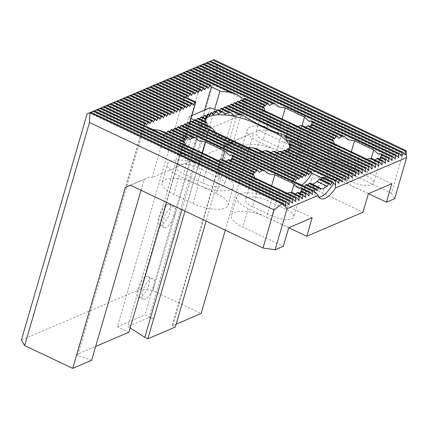 <?xml version="1.0" encoding="UTF-8"?>
<svg xmlns="http://www.w3.org/2000/svg" width="428" height="428" viewBox="0 0 428 428"><rect width="100%" height="100%" fill="white"/><g stroke="black" fill="none" stroke-linecap="round" stroke-linejoin="round"><path stroke-width="0.32" stroke-dasharray="2.14 1.6" d="M321.193 179.364L320.438 180.482L330.245 185.126M320.438 180.482L319.877 178.744M317.346 181.568L317.116 181.9L326.922 186.549M317.116 181.9L316.95 181.381M312.247 184.104A16.082 6.072 -64.7 0 1 311.038 183.906L319.866 188.09M311.038 183.906L310.477 184.741L320.283 189.385M310.477 184.741L309.915 183.002M307.909 185.04L307.16 186.159L316.966 190.802M307.16 186.159L306.598 184.42M212.679 113.645L212.251 114.281L213.214 114.736M216.322 111.745L215.568 112.864L218.36 114.185M215.568 112.864L215.006 111.12M219.644 110.322L218.89 111.441L225.042 114.356M218.89 111.441L218.328 109.702M222.961 108.905L222.207 110.023L234.132 115.667M222.207 110.023L221.651 108.284M226.284 107.487L225.529 108.605L254.756 122.445M225.529 108.605L224.968 106.861M206.36 115.999L205.606 117.117L206.574 117.577M205.606 117.117L205.049 115.378M205.477 118.572L205.082 119.861L205.547 118.604M203.043 117.422L202.289 118.54L205.082 119.861M202.289 118.54L201.727 116.796M205.258 121.461L205.119 122.873L206.307 121.959M199.721 118.84L198.966 119.958L205.119 122.873M198.966 119.958L198.405 118.214M207.243 125.393L207.569 127.025L210.266 126.822M196.399 120.257L195.644 121.375L207.569 127.025M195.644 121.375L195.088 119.637M215.354 132.225L221.554 136.639L240.012 145.381L247.721 147.558M193.082 121.675L192.327 122.793L221.554 136.639L221.372 137.254L239.835 145.996A34.465 12.519 16.2 0 0 289.531 148.516A34.465 12.519 16.2 0 0 289.708 147.007M90.918 112.179L89.361 112.917L90.966 112.206M94.235 110.761L92.683 111.499L94.288 110.782M97.557 109.343L96 110.082L97.605 109.365M100.88 107.926L99.323 108.664L100.928 107.947M104.197 106.502L102.645 107.241L104.25 106.529M107.519 105.085L105.962 105.823L107.567 105.106M110.841 103.667L109.284 104.405L110.889 103.688M114.158 102.244L112.607 102.988L114.206 102.271M117.481 100.826L115.924 101.564L117.529 100.853M120.798 99.408L119.246 100.147L120.851 99.43M124.12 97.991L122.563 98.729L124.168 98.012M127.442 96.568L125.886 97.311L127.491 96.594M130.759 95.15L129.208 95.888L130.808 95.177M134.082 93.732L132.525 94.47L134.13 93.753M137.399 92.314L135.847 93.053L137.452 92.336M140.721 90.891L139.164 91.635L140.769 90.918M144.043 89.473L142.487 90.212L144.092 89.5M147.36 88.056L145.809 88.794L147.414 88.077M150.683 86.638L149.126 87.376L150.731 86.659M154.005 85.215L152.448 85.958L154.053 85.242M157.322 83.797L155.771 84.535L157.37 83.824M160.644 82.379L159.088 83.118L160.693 82.401M163.961 80.962L162.41 81.7L164.015 80.983M167.284 79.538L165.727 80.282L167.332 79.565M170.606 78.121L169.049 78.859L170.654 78.147M173.923 76.703L172.372 77.441L173.971 76.724M177.246 75.285L175.689 76.023L177.294 75.307M180.562 73.862L179.011 74.6L180.616 73.889M183.885 72.444L182.333 73.183L183.933 72.466M187.207 71.027L185.65 71.765L187.255 71.048M190.524 69.609L188.973 70.347L190.578 69.63M193.847 68.186L192.29 68.924L193.895 68.213M197.169 66.768L195.612 67.506L197.217 66.789M200.486 65.35L198.934 66.089L200.534 65.372M203.808 63.933L202.251 64.671L203.856 63.954M207.125 62.509L205.574 63.248L207.179 62.536M210.448 61.092L208.891 61.83L210.496 61.113M153.047 290.735L217.868 67.624L213.877 59.626L206.628 62.863L140.93 288.98L153.047 290.735L201.123 313.499M87.093 113.95L206.628 62.863M152.882 129.566L148.955 129.181L144.364 126.201L143.182 126.094L143.214 126.458L143.969 125.34M143.203 126.431L76.965 354.438L95.658 346.45M189.684 123.061L166.636 202.385M218.114 160.457L215.803 160.842L210.207 157.386L190.979 148.281L185.998 146.724L185.196 144.867M184.099 141.358L183.302 142.454L183.66 141.149M198.127 167.728A15.162 5.511 16.2 0 0 176.256 166.62A15.162 5.511 16.2 0 0 183.516 173.977L202.744 183.082A15.162 5.511 16.2 0 0 224.609 184.19A15.162 5.511 16.2 0 0 217.354 176.839L198.127 167.728L202.401 153.015M232.051 158.119L231.778 159.43L232.067 158.093M230.569 160.377L229.847 161.511L229.108 159.681M226.289 161.34L225.139 162.271L223.218 159.885M287.332 193.247L285.021 193.627L279.43 190.171L260.203 181.065L255.222 179.509L254.419 177.657M253.323 174.143L252.525 175.245L252.884 173.939M252.739 206.761A15.162 5.511 -163.8 0 1 245.479 199.411A15.162 5.511 -163.8 0 1 267.345 200.518L286.573 209.624A15.162 5.511 -163.8 0 1 293.833 216.98A15.162 5.511 -163.8 0 1 271.967 215.867L252.739 206.761L260.203 181.065M301.275 190.904L301.002 192.22L301.291 190.883M299.793 193.162L299.07 194.296L298.332 192.472M295.507 194.125L294.362 195.056L292.442 192.675M91.635 360.296L77.773 355.401L144.364 126.201M165.181 132.418L152.042 177.641L232.971 143.054L230.751 142.267L225.117 144.814L172.559 325.708L176.154 324.173M141.037 190.257L144.188 179.402L149.821 176.855L152.042 177.641M166.519 133.028L165.764 134.146L165.203 132.407M169.836 131.61L169.087 132.728L168.525 130.989M173.158 130.192L172.404 131.31L171.842 129.566M176.48 128.774L175.726 129.893L175.164 128.149M179.797 127.351L179.043 128.47L178.487 126.731M183.12 125.934L182.365 127.052L181.804 125.313M186.437 124.516L185.688 125.634L185.126 123.89M189.759 123.098L189.005 124.216L188.443 122.472M192.327 122.793L191.765 121.054M209.153 115.367L208.928 115.699L208.366 113.96M212.251 114.281L211.689 112.537M229.606 106.064L228.852 107.187L228.29 105.443M232.923 104.646L232.169 105.764L231.607 104.025M236.245 103.228L235.491 104.346L234.929 102.608M239.562 101.811L238.808 102.929L238.252 101.185M242.885 100.387L242.13 101.506L241.569 99.767M243.805 99.023L245.453 100.088L244.891 98.349M185.65 71.765L245.453 100.088L232.971 143.054M263.204 139.913A15.162 5.511 -163.8 0 1 255.944 132.562A15.162 5.511 -163.8 0 1 277.809 133.67L297.043 142.781A15.162 5.511 -163.8 0 1 304.297 150.132A15.162 5.511 -163.8 0 1 282.432 149.024L263.204 139.913L270.667 114.223L265.686 112.666L264.884 110.809M263.787 107.3L262.99 108.396L263.348 107.091M311.739 124.056L311.466 125.372L311.755 124.034M310.257 126.319L309.535 127.448L308.797 125.623M305.977 127.282L304.827 128.213L302.906 125.827M297.802 126.399L295.491 126.779L289.895 123.328L270.667 114.223M367.021 159.189L364.71 159.569L359.119 156.113L339.891 147.007L334.91 145.45L334.102 143.594M333.011 140.084L332.214 141.181L332.572 139.876M332.422 172.703A15.162 5.511 -163.8 0 1 325.168 165.347A15.162 5.511 -163.8 0 1 347.033 166.46L366.261 175.566A15.162 5.511 -163.8 0 1 373.521 182.916A15.162 5.511 -163.8 0 1 351.656 181.809L332.422 172.703L339.891 147.007M380.963 156.846L380.69 158.162L380.979 156.825M379.481 159.104L378.753 160.238L378.015 158.414M375.195 160.067L374.051 160.998L372.13 158.617M217.285 110.312L233.18 115.929L172.265 325.601L172.559 325.708M137.821 289.226A11.486 4.339 -64.7 0 1 148.275 276.477A11.486 4.339 -64.7 0 1 147.275 288.718A11.486 4.339 -64.7 0 1 138.437 297.241A11.486 4.339 -64.7 0 1 137.821 289.226M179.626 145.333A11.486 4.339 -64.7 0 1 190.08 132.584A11.486 4.339 -64.7 0 1 189.08 144.819A11.486 4.339 -64.7 0 1 180.247 153.347A11.486 4.339 -64.7 0 1 179.626 145.333M158.724 217.28A11.486 4.339 -64.7 0 1 169.178 204.531A11.486 4.339 -64.7 0 1 168.177 216.771A11.486 4.339 -64.7 0 1 159.339 225.294A11.486 4.339 -64.7 0 1 158.724 217.28M195.789 102.046L184.254 96.578L184.805 98.29L185.559 97.172M184.254 96.578L117.374 326.773L145.044 314.944L153.711 319.047L214.626 109.37M204.552 110.124L145.044 314.944M128.914 332.235L117.374 326.773M288.793 227.733L266.398 217.124A24.353 8.849 16.2 0 0 231.281 215.343A24.353 8.849 16.2 0 0 242.933 227.156L283.315 246.282M130.331 185.19L149.821 176.855M230.751 142.267L253.676 132.605L225.117 144.814M217.868 67.624L402.459 155.054L391.39 193.156L258.715 130.315M391.39 193.156L394.653 198.694M368.481 193.675L346.086 183.066A24.353 8.849 -163.8 0 0 310.969 181.285A24.353 8.849 -163.8 0 0 322.621 193.098L363.003 212.218M272.631 169.418L253.403 160.307A24.353 8.849 -163.8 0 1 241.745 148.5A24.353 8.849 -163.8 0 1 276.863 150.281L296.09 159.387A24.353 8.849 -163.8 0 1 307.748 171.195A24.353 8.849 -163.8 0 1 272.631 169.418L278.002 150.913A24.353 8.849 -163.8 0 0 313.125 152.694A24.353 8.849 -163.8 0 0 301.467 140.887L282.239 131.781A24.353 8.849 -163.8 0 0 247.122 130A24.353 8.849 -163.8 0 0 258.774 141.807L278.002 150.913M216.407 193.445L197.174 184.34A24.353 8.849 16.2 0 0 162.057 182.558A24.353 8.849 16.2 0 0 173.715 194.366L192.942 203.477A24.353 8.849 16.2 0 0 228.06 205.253A24.353 8.849 16.2 0 0 216.407 193.445L221.779 174.945L202.551 165.839A24.353 8.849 16.2 0 0 167.434 164.058A24.353 8.849 16.2 0 0 179.086 175.865L198.314 184.976A24.353 8.849 16.2 0 0 233.437 186.752A24.353 8.849 16.2 0 0 221.779 174.945M144.188 179.402L130.481 185.26M225.326 230.184L253.676 132.605M21.4 340.073L140.93 288.98M172.265 325.601L175.314 327.051M130.149 327.976L127.881 326.532L149.153 317.442L153.711 319.047M76.965 354.438A1.38 0.503 16.2 0 0 76.794 354.603A1.38 0.503 16.2 0 0 77.773 355.401M406.161 150.699L402.459 155.054M149.126 87.376L189.7 106.593M208.928 115.699L209.313 115.881M284.818 150.169L285.455 151.945L286.198 150.822M285.455 151.945L345.642 180.456M152.448 85.958L193.017 105.17M287.985 148.677L288.194 150.255L288.761 149.046M288.194 150.255L348.964 179.032M155.771 84.535L184.805 98.29M289.954 146.617L289.692 147.97L290.056 146.665M289.692 147.97L352.281 177.615M159.088 83.118L188.122 96.872M289.649 144.958L355.604 176.197M162.41 81.7L191.444 95.449M287.199 140.807L358.921 174.779M165.727 80.282L194.761 94.032M273.214 131.193L362.243 173.356M169.049 78.859L198.084 92.614M228.852 107.187L365.565 171.938M172.372 77.441L201.406 91.196M232.169 105.764L368.882 170.521M175.689 76.023L204.723 89.773M235.491 104.346L372.205 169.103M179.011 74.6L208.045 88.355M238.808 102.929L375.522 167.68M364.71 159.569L378.844 166.262M295.491 126.779L334.91 145.45M242.13 101.506L265.686 112.666M182.333 73.183L220.602 91.314M374.051 160.998L382.167 164.844M304.827 128.213L332.214 141.181M245.453 100.088L262.99 108.396M378.753 160.238L385.484 163.426M309.535 127.448L334.145 139.105M188.973 70.347L264.921 106.321M380.69 158.162L388.806 162.003M311.466 125.372L338.853 138.346M192.29 68.924L269.629 105.556M308.77 121.103L348.189 139.774M195.612 67.506L278.97 106.989M377.994 153.893L392.128 160.586M198.934 66.089L395.445 159.168M202.251 64.671L398.768 157.75M205.574 63.248L402.085 156.327M208.891 61.83L405.407 154.909M280.479 151.105L281.554 153.09L282.469 152.047M281.554 153.09L342.32 181.873M145.809 88.794L186.378 108.011M274.819 151.416L276.408 153.647L277.515 152.694M276.408 153.647L339.003 183.291M142.487 90.212L183.061 109.429M267.42 150.902L269.726 153.47L271.095 152.646M269.726 153.47L335.68 184.709M322.102 178.011L323.659 178.749L323.199 177.326M139.164 91.635L179.739 110.852M256.821 148.874L260.636 152.159L262.471 151.549M260.636 152.159L308.711 174.929M135.847 93.053L176.416 112.27M239.835 145.996L240.012 145.381L305.389 176.347M132.525 94.47L173.099 113.688M189.005 124.216L302.066 177.764M129.208 95.888L169.777 115.105M185.688 125.634L298.749 179.188M125.886 97.311L166.46 116.528M182.365 127.052L295.427 180.605M122.563 98.729L163.138 117.946M292.859 180.905L292.447 181.52L304.18 187.073L304.592 186.458M179.043 128.47L315.757 193.226M314.109 191.535L314.548 191.985M119.246 100.147L159.815 119.364M175.726 129.893L199.282 141.047M229.082 155.166L268.5 173.832M298.305 187.951L312.44 194.644M115.924 101.564L156.498 120.782M301.002 192.22L309.118 196.061M231.778 159.43L259.165 172.404M172.404 131.31L189.941 139.619M112.607 102.988L153.176 122.205M299.07 194.296L305.795 197.485M229.847 161.511L254.457 173.169M169.087 132.728L185.238 140.379M109.284 104.405L149.854 123.622M294.362 195.056L302.478 198.902M225.139 162.271L252.525 175.245M165.764 134.146L183.302 142.454M105.962 105.823L146.536 125.04M215.803 160.842L255.222 179.509M102.645 107.241L143.214 126.458M148.955 129.181L185.998 146.724M285.021 193.627L299.156 200.32M99.323 108.664L295.839 201.743M96 110.082L292.517 203.161M92.683 111.499L289.194 204.579M89.361 112.917L285.877 205.996M205.536 119.177A34.465 12.519 16.2 0 0 204.878 120.546A34.465 12.519 16.2 0 0 221.372 137.254M319.042 197.164A25.273 9.539 -64.7 0 1 316.848 196.827A25.273 9.539 -64.7 0 1 313.986 191.717M301.799 185.137A25.273 9.539 -64.7 0 1 295.309 186.629A25.273 9.539 -64.7 0 1 292.447 181.52M323.659 178.749A25.273 9.539 -64.7 0 1 307.042 192.183A25.273 9.539 -64.7 0 1 304.18 187.073M368.38 193.718L327.998 174.592A24.353 8.849 -163.8 0 1 316.34 162.784A24.353 8.849 -163.8 0 1 351.463 164.566L346.086 183.066M391.839 183.692L351.463 164.566M288.691 227.782L248.31 208.655L242.933 227.156M312.151 217.75L271.775 198.624A24.353 8.849 16.2 0 0 236.652 196.843A24.353 8.849 16.2 0 0 248.31 208.655M233.18 115.929L236.235 117.374L208.784 129.106L184.971 211.068M208.784 129.106L205.734 127.656L181.921 209.624M205.734 127.656L194.066 120.215M191.065 118.305L188.802 116.855L127.881 326.532M142.54 291.463A11.486 4.339 -64.7 0 1 152.994 278.714A11.486 4.339 -64.7 0 1 151.994 290.949A11.486 4.339 -64.7 0 1 143.155 299.477A11.486 4.339 -64.7 0 1 142.54 291.463M184.345 147.564A11.486 4.339 -64.7 0 1 194.799 134.82A11.486 4.339 -64.7 0 1 193.798 147.055A11.486 4.339 -64.7 0 1 184.96 155.583A11.486 4.339 -64.7 0 1 184.345 147.564M163.442 219.511A11.486 4.339 -64.7 0 1 173.896 206.767A11.486 4.339 -64.7 0 1 172.896 219.002A11.486 4.339 -64.7 0 1 164.058 227.53A11.486 4.339 -64.7 0 1 163.442 219.511M188.802 116.855L191.867 115.544M210.073 107.765L149.153 317.442M236.235 117.374L206.103 221.078M190.979 148.281L183.516 173.977M210.207 157.386L202.744 183.082M222.309 159.788L217.354 176.839M271.62 185.806L267.345 200.518M279.43 190.171L271.967 215.867M291.527 192.573L286.573 209.624M282.084 118.957L277.809 133.67M289.895 123.328L282.432 149.024M301.991 125.725L297.043 142.781M351.308 151.742L347.033 166.46M359.119 156.113L351.656 181.809M371.215 158.515L366.261 175.566M296.09 159.387L301.467 140.887M276.863 150.281L282.239 131.781M253.403 160.307L258.774 141.807M192.942 203.477L198.314 184.976M173.715 194.366L179.086 175.865M197.174 184.34L202.551 165.839M327.998 174.592L322.621 193.098M271.775 198.624L266.398 217.124M183.559 141.491L176.256 166.62M231.912 159.056L224.609 184.19M252.782 174.276L245.479 199.411M301.135 191.846L293.833 216.98M263.247 107.428L255.944 132.562M311.6 124.997L304.297 150.132M332.47 140.218L325.168 165.347M380.824 157.788L373.521 182.916M307.748 171.195L313.125 152.694M241.745 148.5L247.122 130M228.06 205.253L233.437 186.752M162.057 182.558L167.434 164.058M204.878 120.546L205.108 119.77M289.531 148.516L289.756 147.74M320.695 198.651L316.848 196.827M295.309 186.629L307.042 192.183M76.794 354.603L143.182 126.094M316.34 162.784L310.969 181.285M236.652 196.843L231.281 215.343M159.339 225.294L164.058 227.53M169.178 204.531L173.896 206.767M180.247 153.347L184.96 155.583M190.08 132.584L194.799 134.82M138.437 297.241L143.155 299.477M148.275 276.477L152.994 278.714"/><path stroke-width="0.64" d="M316.404 189.064L306.598 184.42L305.71 184.8L315.516 189.444L316.404 189.064L316.966 190.802L318.839 188.026L319.721 187.646L309.915 183.002L309.032 183.377L318.839 188.026M329.683 183.387L319.877 178.744L318.994 179.123L328.8 183.767L329.683 183.387L330.245 185.126L332.117 182.349L333.005 181.97L323.199 177.326L322.311 177.7L332.117 182.349M322.311 177.7L321.193 179.364M318.994 179.123L317.346 181.568M328.8 183.767L326.922 186.549L326.757 186.025L316.95 181.381A16.082 6.072 -64.7 0 1 312.247 184.104M319.866 188.09L320.845 188.55L320.283 189.385L319.721 187.646M309.032 183.377L307.909 185.04M314.548 191.985L315.714 192.536L318.218 195.355L287.07 208.666L275.124 249.781L263.006 248.031L130.331 185.19L125.292 187.48L72.733 368.374L91.635 360.296L141.037 190.257M315.714 192.536L315.757 193.226L313.082 190.481L178.487 126.731L177.599 127.111L176.48 128.774M177.599 127.111L312.199 190.861L313.082 190.481M312.199 190.861L312.44 194.644L309.765 191.905L300.959 187.732L298.305 187.951L294.041 183.928L291.527 192.573M300.959 187.732A15.162 5.511 16.2 0 1 301.515 188.796L308.877 192.279L309.765 191.905M308.877 192.279L309.118 196.061L306.443 193.322L301.291 190.883A15.162 5.511 16.2 0 1 300.766 191.428L299.793 193.162M300.766 191.428L305.555 193.702L306.443 193.322M305.555 193.702L305.795 197.485L303.12 194.74L298.332 192.472A15.162 5.511 16.2 0 1 297.085 192.68L295.507 194.125M297.085 192.68L302.238 195.12L303.12 194.74M302.238 195.12L302.478 198.902L299.803 196.158L292.442 192.675A15.162 5.511 16.2 0 1 290.114 192.37L298.915 196.538L299.803 196.158M298.915 196.538L299.156 200.32L296.481 197.581L104.197 106.502L103.314 106.882L295.598 197.955L296.481 197.581M295.598 197.955L295.839 201.743L293.164 198.999L100.88 107.926L99.992 108.3L292.276 199.378L293.164 198.999M292.276 199.378L292.517 203.161L289.842 200.416L97.557 109.343L96.674 109.723L288.954 200.796L289.842 200.416M288.954 200.796L289.194 204.579L286.519 201.834L94.235 110.761L93.352 111.141L285.637 202.214L286.519 201.834M285.637 202.214L285.877 205.996L283.202 203.257L90.918 112.179L89.923 112.607L282.202 203.68L283.202 203.257M263.006 248.031L274.075 209.929L282.202 203.68L287.07 208.666M212.588 128.721L194.2 120.011L195.088 119.637L210.266 126.822A34.465 12.519 16.2 0 0 212.588 128.721L215.354 132.225M206.933 123.05L197.522 118.593L198.405 118.214L206.307 121.959A34.465 12.519 16.2 0 0 206.933 123.05L207.243 125.393M205.552 119.407L200.839 117.176L201.727 116.796L205.547 118.604A34.465 12.519 16.2 0 0 205.552 119.407L205.258 121.461M289.708 147.007A34.465 12.519 16.2 0 0 273.037 131.808L254.58 123.066L254.756 122.445L243.355 115.571A34.465 12.519 16.2 0 0 239.263 114.431L234.132 115.667L231.061 112.741A34.465 12.519 16.2 0 0 228.664 112.404L225.042 114.356L223.036 111.933A34.465 12.519 16.2 0 0 221.265 111.89L218.36 114.185L216.975 112.05A34.465 12.519 16.2 0 0 215.605 112.2L213.214 114.736L212.304 112.832A34.465 12.519 16.2 0 0 211.266 113.136L209.313 115.881L208.832 114.18A34.465 12.519 16.2 0 0 208.099 114.629L206.574 117.577L206.531 116.079A34.465 12.519 16.2 0 0 206.13 116.689L205.477 118.572M206.531 116.079L205.049 115.378L204.161 115.758L206.13 116.689M243.355 115.571L224.968 106.861L224.085 107.241L239.263 114.431M231.061 112.741L221.651 108.284L220.762 108.659L228.664 112.404M223.036 111.933L218.328 109.702L217.445 110.082L221.265 111.89M216.975 112.05L215.006 111.12L214.123 111.499L215.605 112.2M214.123 111.499L212.679 113.645M217.445 110.082L216.322 111.745M220.762 108.659L219.644 110.322M224.085 107.241L222.961 108.905M204.161 115.758L203.043 117.422M200.839 117.176L199.721 118.84M197.522 118.593L196.399 120.257M194.2 120.011L193.082 121.675M368.481 193.675L386.468 202.193L394.653 198.694L406.6 157.579L335.606 187.924L335.194 184.211L333.466 183.393L333.005 181.97M406.6 157.579L406.161 150.699L213.877 59.626L212.882 60.054L405.166 151.127L406.161 150.699M405.166 151.127L405.407 154.909L402.732 152.165L210.448 61.092L209.565 61.472L401.844 152.545L402.732 152.165M401.844 152.545L402.085 156.327L399.41 153.588L207.125 62.509L206.243 62.889L398.527 153.962L399.41 153.588M398.527 153.962L398.768 157.75L396.093 155.006L203.808 63.933L202.92 64.307L395.205 155.385L396.093 155.006M395.205 155.385L395.445 159.168L392.77 156.423L200.486 65.35L199.603 65.73L391.888 156.803L392.77 156.423M391.888 156.803L392.128 160.586L389.448 157.841L380.647 153.673A15.162 5.511 16.2 0 1 381.204 154.733L388.565 158.221L389.448 157.841M388.565 158.221L388.806 162.003L386.131 159.264L380.979 156.825L381.204 154.733M380.979 156.825A15.162 5.511 16.2 0 1 380.455 157.37L385.243 159.639L386.131 159.264M385.243 159.639L385.484 163.426L382.809 160.682L378.015 158.414A15.162 5.511 16.2 0 1 376.774 158.622L375.195 160.067M376.774 158.622L381.926 161.062L382.809 160.682M381.926 161.062L382.167 164.844L379.492 162.1L372.13 158.617A15.162 5.511 16.2 0 1 369.803 158.312L367.021 159.189M369.803 158.312L378.603 162.48L379.492 162.1M378.603 162.48L378.844 166.262L376.169 163.517L241.569 99.767L240.686 100.147L239.562 101.811M240.686 100.147L375.281 163.897L376.169 163.517M375.281 163.897L375.522 167.68L372.847 164.941L238.252 101.185L237.363 101.564L236.245 103.228M237.363 101.564L371.964 165.315L372.847 164.941M371.964 165.315L372.205 169.103L369.53 166.358L234.929 102.608L234.046 102.982L232.923 104.646M234.046 102.982L368.642 166.738L369.53 166.358M368.642 166.738L368.882 170.521L366.208 167.776L231.607 104.025L230.724 104.405L229.606 106.064M230.724 104.405L365.325 168.156L366.208 167.776M365.325 168.156L365.565 171.938L362.885 169.194L228.29 105.443L227.402 105.823L226.284 107.487M227.402 105.823L362.002 169.574L362.885 169.194M362.002 169.574L362.243 173.356L359.568 170.617L283.497 134.585L273.214 131.193L254.756 122.445M290.056 146.665L290.537 144.701A34.465 12.519 16.2 0 0 290.532 143.899L289.649 144.958L289.772 141.347A34.465 12.519 16.2 0 0 289.151 140.256L287.199 140.807L285.818 136.484L358.68 170.991L359.568 170.617M358.68 170.991L358.921 174.779L356.246 172.035L289.151 140.256M289.772 141.347L355.363 172.414L356.246 172.035M355.363 172.414L355.604 176.197L352.929 173.452L290.532 143.899M290.537 144.701L352.041 173.832L352.929 173.452M352.041 173.832L352.281 177.615L349.606 174.87L289.954 146.617A34.465 12.519 16.2 0 1 289.553 147.227L348.724 175.25L349.606 174.87M348.724 175.25L348.964 179.032L346.284 176.293L287.985 148.677A34.465 12.519 16.2 0 1 287.252 149.131L345.401 176.668L346.284 176.293M345.401 176.668L345.642 180.456L342.967 177.711L284.818 150.169A34.465 12.519 16.2 0 1 283.78 150.474L342.079 178.091L342.967 177.711M342.079 178.091L342.32 181.873L339.645 179.129L280.479 151.105A34.465 12.519 16.2 0 1 279.11 151.255L338.762 179.509L339.645 179.129M338.762 179.509L339.003 183.291L336.328 180.552L274.819 151.416A34.465 12.519 16.2 0 1 273.048 151.373L335.44 180.926L336.328 180.552M335.44 180.926L335.68 184.709L335.194 184.211M90.966 112.206L93.352 111.141M94.288 110.782L96.674 109.723M97.605 109.365L99.992 108.3M100.928 107.947L103.314 106.882M104.25 106.529L106.631 105.465L145.092 123.676L145.975 123.301L146.536 125.04L148.409 122.258L149.297 121.878L149.854 123.622L151.731 120.84L152.614 120.461L153.176 122.205L155.048 119.423L155.936 119.043L156.498 120.782L158.371 118L159.259 117.625L159.815 119.364L161.693 116.582L162.576 116.202L163.138 117.946L165.01 115.164L165.898 114.784L166.46 116.528L168.332 113.746L169.215 113.367L169.777 115.105L171.655 112.323L172.538 111.949L173.099 113.688L174.972 110.906L175.86 110.526L176.416 112.27L178.294 109.488L179.177 109.108L179.739 110.852L181.611 108.07L182.499 107.69L183.061 109.429L184.933 106.647L185.816 106.272L186.378 108.011L188.256 105.229L189.139 104.849L189.7 106.593L191.573 103.811L192.461 103.432L193.017 105.17L194.895 102.394L195.778 102.014L189.684 123.061M145.975 123.301L107.519 105.085L106.631 105.465M107.567 105.106L109.953 104.041L148.409 122.258M149.297 121.878L110.841 103.667L109.953 104.041M110.889 103.688L113.276 102.624L151.731 120.84M152.614 120.461L114.158 102.244L113.276 102.624M114.206 102.271L116.593 101.206L155.048 119.423M155.936 119.043L117.481 100.826L116.593 101.206M117.529 100.853L119.915 99.788L158.371 118M159.259 117.625L120.798 99.408L119.915 99.788M120.851 99.43L123.232 98.365L161.693 116.582M162.576 116.202L124.12 97.991L123.232 98.365M124.168 98.012L126.554 96.947L165.01 115.164M165.898 114.784L127.442 96.568L126.554 96.947M127.491 96.594L129.877 95.53L168.332 113.746M169.215 113.367L130.759 95.15L129.877 95.53M130.808 95.177L133.194 94.112L171.655 112.323M172.538 111.949L134.082 93.732L133.194 94.112M134.13 93.753L136.516 92.689L174.972 110.906M175.86 110.526L137.399 92.314L136.516 92.689M137.452 92.336L139.838 91.271L178.294 109.488M179.177 109.108L140.721 90.891L139.838 91.271M140.769 90.918L143.155 89.853L181.611 108.07M182.499 107.69L144.043 89.473L143.155 89.853M144.092 89.5L146.478 88.436L184.933 106.647M185.816 106.272L147.36 88.056L146.478 88.436M147.414 88.077L149.795 87.012L188.256 105.229M189.139 104.849L150.683 86.638L149.795 87.012M150.731 86.659L153.117 85.595L191.573 103.811M192.461 103.432L154.005 85.215L153.117 85.595M154.053 85.242L156.439 84.177L194.895 102.394M195.778 102.014L157.322 83.797L156.439 84.177M157.37 83.824L159.756 82.759L186.678 95.508L187.56 95.128L188.122 96.872L190 94.09L190.883 93.711L191.444 95.449L193.317 92.667L194.205 92.293L194.761 94.032L196.639 91.25L197.522 90.87L198.084 92.614L199.956 89.832L200.844 89.452L201.406 91.196L203.279 88.414L204.167 88.034L204.723 89.773L206.601 86.991L207.484 86.617L208.045 88.355L209.918 85.573L210.806 85.193L183.885 72.444L183.002 72.824L209.918 85.573M187.56 95.128L160.644 82.379L159.756 82.759M160.693 82.401L163.079 81.336L190 94.09M190.883 93.711L163.961 80.962L163.079 81.336M164.015 80.983L166.401 79.918L193.317 92.667M194.205 92.293L167.284 79.538L166.401 79.918M167.332 79.565L169.718 78.501L196.639 91.25M197.522 90.87L170.606 78.121L169.718 78.501M170.654 78.147L173.04 77.083L199.956 89.832M200.844 89.452L173.923 76.703L173.04 77.083M173.971 76.724L176.357 75.66L203.279 88.414M204.167 88.034L177.246 75.285L176.357 75.66M177.294 75.307L179.68 74.242L206.601 86.991M207.484 86.617L180.562 73.862L179.68 74.242M180.616 73.889L183.002 72.824M183.933 72.466L186.319 71.406L230.371 92.266L237 94.609L187.207 71.027L186.319 71.406M187.255 71.048L189.641 69.983L264.017 105.213L263.348 107.091M264.017 105.213A15.162 5.511 16.2 0 1 264.541 104.662L190.524 69.609L189.641 69.983M190.578 69.63L192.958 68.566L266.976 103.624L264.921 106.321L264.541 104.662M266.976 103.624A15.162 5.511 16.2 0 1 268.222 103.416L193.847 68.186L192.958 68.566M193.895 68.213L196.281 67.148L272.866 103.421A15.162 5.511 16.2 0 1 275.193 103.726L197.169 66.768L196.281 67.148M197.217 66.789L199.603 65.73M200.534 65.372L202.92 64.307M203.856 63.954L206.243 62.889M207.179 62.536L209.565 61.472M210.496 61.113L212.882 60.054M87.093 113.95L89.923 112.607L89.484 122.494L24.664 345.605L21.4 340.073L87.093 113.95M95.658 346.45L128.914 332.235L166.636 202.385M143.969 125.34L145.092 123.676M158.724 130.139L165.203 132.407L184.099 141.358A15.162 5.511 16.2 0 0 184.661 142.422L158.724 130.139L152.882 129.566M220.891 159.58A15.162 5.511 16.2 0 0 223.218 159.885L253.323 174.143A15.162 5.511 16.2 0 0 253.879 175.207L220.891 159.58L218.114 160.457M185.196 144.867L184.661 142.422M183.66 141.149L184.329 139.271A15.162 5.511 16.2 0 1 184.853 138.72L185.238 140.379L187.287 137.682A15.162 5.511 16.2 0 1 188.534 137.474L189.941 139.619L193.178 137.479A15.162 5.511 16.2 0 1 195.505 137.784L199.282 141.047L205.59 142.037L224.818 151.143L229.082 155.166L231.735 154.947A15.162 5.511 16.2 0 1 232.297 156.006L232.051 158.119M230.569 160.377L231.543 158.644A15.162 5.511 16.2 0 0 232.067 158.093L257.758 170.258A15.162 5.511 16.2 0 0 256.511 170.467L254.457 173.169L254.077 171.51A15.162 5.511 16.2 0 0 253.547 172.056L252.884 173.939M226.289 161.34L227.862 159.89A15.162 5.511 16.2 0 0 229.108 159.681L254.077 171.51M254.419 177.657L253.879 175.207M257.758 170.258L259.165 172.404L262.396 170.264A15.162 5.511 16.2 0 1 264.729 170.569L268.5 173.832L274.813 174.822L294.041 183.928M301.515 188.796L301.275 190.904M290.114 192.37L287.332 193.247M184.853 138.72L168.525 130.989L167.637 131.364L166.519 133.028M188.534 137.474L171.842 129.566L170.959 129.946L169.836 131.61M195.505 137.784L175.164 128.149L174.276 128.528L173.158 130.192M180.921 125.688L293.983 179.241L294.865 178.861L181.804 125.313L180.921 125.688L179.797 127.351M184.238 124.27L297.305 177.823L298.188 177.443L185.126 123.89L184.238 124.27L183.12 125.934M187.56 122.852L300.622 176.406L301.51 176.026L188.443 122.472L187.56 122.852L186.437 124.516M190.883 121.434L303.944 174.982L304.827 174.608L191.765 121.054L190.883 121.434L189.759 123.098M208.832 114.18L208.366 113.96L207.484 114.335L206.36 115.999M212.304 112.832L211.689 112.537L210.801 112.917L209.153 115.367M264.884 110.809L264.344 108.359A15.162 5.511 16.2 0 1 263.787 107.3L244.891 98.349L244.003 98.729L242.885 100.387M167.637 131.364L184.329 139.271M227.862 159.89L253.547 172.056M170.959 129.946L187.287 137.682M231.543 158.644L256.511 170.467M174.276 128.528L193.178 137.479M232.297 156.006L262.396 170.264M264.729 170.569L231.735 154.947M307.261 173.565L308.149 173.185L256.821 148.874A34.465 12.519 16.2 0 1 252.729 147.735L307.261 173.565L305.389 176.347L304.827 174.608M310.584 172.147L311.472 171.767L267.42 150.902A34.465 12.519 16.2 0 1 265.023 150.565L310.584 172.147L308.711 174.929L308.149 173.185M207.484 114.335L208.099 114.629M344.417 136.511A15.162 5.511 16.2 0 0 342.084 136.206L311.98 121.948A15.162 5.511 16.2 0 0 311.424 120.889L344.417 136.511L348.189 139.774L354.502 140.764L373.73 149.87L377.994 153.893L380.647 153.673M268.222 103.416L269.629 105.556L272.866 103.421M275.193 103.726L278.97 106.989L285.278 107.974L304.506 117.085L308.77 121.103L311.424 120.889M311.98 121.948L311.739 124.056M310.257 126.319L311.231 124.585A15.162 5.511 16.2 0 0 311.755 124.034L337.441 136.2A15.162 5.511 16.2 0 0 336.199 136.409L334.145 139.105L333.76 137.452A15.162 5.511 16.2 0 0 333.235 137.998L332.572 139.876M305.977 127.282L307.55 125.832A15.162 5.511 16.2 0 0 308.797 125.623L333.76 137.452M297.802 126.399L300.579 125.522A15.162 5.511 16.2 0 0 302.906 125.827L333.011 140.084A15.162 5.511 16.2 0 0 333.567 141.149L334.102 143.594M337.441 136.2L338.853 138.346L342.084 136.206M380.455 157.37L379.481 159.104M311.231 124.585L336.199 136.409M307.55 125.832L333.235 137.998M300.579 125.522L333.567 141.149M244.003 98.729L264.344 108.359M210.806 85.193L211.325 86.809L219.987 90.913L214.626 109.37L217.285 110.312M237 94.609L243.805 99.023M219.987 90.913L220.602 91.314L230.371 92.266M185.559 97.172L186.678 95.508M211.325 86.809L204.552 110.124M285.818 136.484A34.465 12.519 16.2 0 0 283.497 134.585M210.801 112.917L211.266 113.136M386.468 202.193L391.839 183.692L368.38 193.718L363.003 212.218L306.78 236.251L312.151 217.75L288.691 227.782L283.315 246.282L275.124 249.781M306.78 236.251L288.793 227.733M130.481 185.26L125.292 187.48M176.154 324.173L201.123 313.499L225.326 230.184M72.733 368.374L24.664 345.605M206.103 221.078L175.314 327.051L147.869 338.778L144.814 337.334L130.149 327.976M335.606 187.924A25.273 9.539 -64.7 0 1 320.695 198.651A25.273 9.539 -64.7 0 1 318.218 195.355M274.075 209.929L89.484 122.494M286.198 150.822L287.252 149.131M288.761 149.046L289.553 147.227M282.469 152.047L283.78 150.474M277.515 152.694L279.11 151.255M271.095 152.646L273.048 151.373M322.102 178.011L311.926 173.19L311.472 171.767M262.471 151.549L265.023 150.565M247.721 147.558L252.729 147.735M303.944 174.982L302.066 177.764L301.51 176.026M300.622 176.406L298.749 179.188L298.188 177.443M297.305 177.823L295.427 180.605L294.865 178.861M293.983 179.241L292.859 180.905M315.516 189.444L314.109 191.535M305.71 184.8L304.592 186.458M254.58 123.066A34.465 12.519 16.2 0 0 205.536 119.177M326.757 186.025A16.082 6.072 -64.7 0 1 320.845 188.55M333.466 183.393A25.273 9.539 -64.7 0 1 319.042 197.164M311.926 173.19A25.273 9.539 -64.7 0 1 301.799 185.137M184.971 211.068L147.869 338.778M181.921 209.624L144.814 337.334M194.066 120.215L191.065 118.305M191.867 115.544L210.073 107.765L214.626 109.37M205.59 142.037L202.401 153.015M224.818 151.143L222.309 159.788M274.813 174.822L271.62 185.806M285.278 107.974L282.084 118.957M304.506 117.085L301.991 125.725M354.502 140.764L351.308 151.742M373.73 149.87L371.215 158.515M273.037 131.808L273.214 131.193"/></g></svg>
